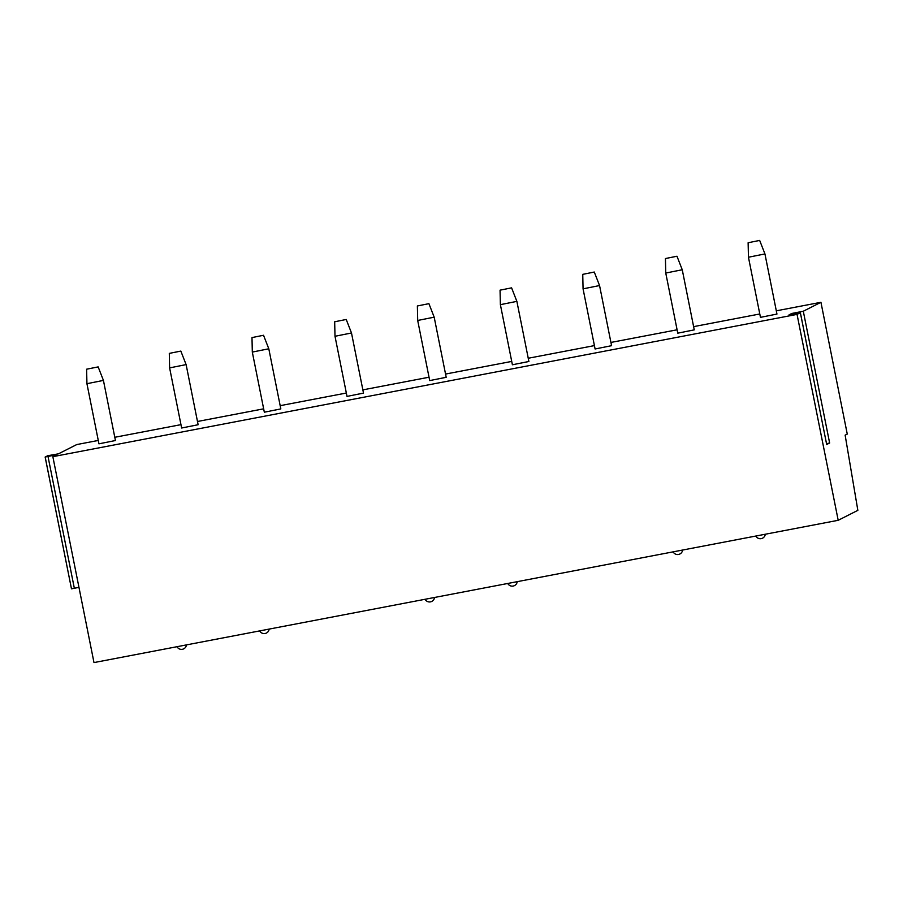 <?xml version="1.0" encoding="UTF-8"?>
<svg xmlns="http://www.w3.org/2000/svg" width="903" height="903" viewBox="0 0 903 903"><rect width="100%" height="100%" fill="white"/><g stroke="black" fill="none" stroke-linecap="round" stroke-linejoin="round"><path stroke-width="1.35" d="M826.674 444.468L829.631 443.001L826.55 443.7M820.94 302.302L803.298 311.23L791.796 313.465L789.041 314.865L800.374 312.698L797.044 314.391L838.198 520.297L857.85 510.342L845.14 435.156L847.262 434.072L820.94 302.302L776.309 310.824M800.374 312.698L826.685 444.502L800.351 312.72M797.044 314.391L52.848 456.67L93.991 662.576L838.198 520.297M98.269 440.45L76.732 444.569L58.458 453.825L47.769 455.722L45.173 457.031L56.787 454.672L52.848 456.67M114.794 437.289L180.961 424.647M197.486 421.487L263.653 408.833M280.167 405.673L346.346 393.031M362.859 389.87L429.027 377.217M445.551 374.056L511.719 361.414M528.244 358.254L594.411 345.601M610.925 342.44L677.103 329.798M693.617 326.638L759.784 313.984M198.129 424.726L181.638 428.011L169.617 367.893L186.12 364.598L198.129 424.726M280.822 408.912L264.331 412.208L252.309 352.08L268.801 348.784L280.822 408.912M363.503 393.098L347.012 396.394L335.002 336.277L351.493 332.981L363.503 393.098M446.195 377.296L429.704 380.592L417.694 320.463L434.185 317.167L446.195 377.296M528.887 361.482L512.396 364.778L500.386 304.661L516.877 301.365L528.887 361.482M611.579 345.68L595.088 348.976L583.067 288.847L599.558 285.551L611.579 345.68M694.26 329.866L677.769 333.162L665.759 273.045L682.25 269.749L694.26 329.866M115.437 440.529L98.946 443.824L86.936 383.696L103.427 380.4L115.437 440.529M776.952 314.063L760.461 317.359L748.452 257.231L764.943 253.935L776.952 314.063M98.156 366.9L86.609 369.203L98.156 366.9L103.427 380.4M180.837 351.086L169.301 353.389L180.837 351.086L186.108 364.598M263.529 335.273L251.993 337.587L263.529 335.273L268.801 348.784M346.221 319.47L334.674 321.773L346.221 319.47L351.493 332.981M428.914 303.656L417.367 305.97L428.914 303.656L434.185 317.167M511.595 287.854L500.059 290.156L511.595 287.854L516.866 301.365M594.287 272.04L582.751 274.354L594.287 272.04L599.558 285.551M676.979 256.238L665.432 258.54L676.979 256.238L682.25 269.749M45.184 457.065L71.484 588.835L78.956 587.356M759.671 240.424L748.124 242.738L759.671 240.424L764.943 253.935M829.631 443.001L803.298 311.23M48.028 456.579L74.362 588.361M799.855 311.975L800.002 312.709M795.238 312.709L795.419 313.623M791.796 313.465L791.976 314.379M86.609 369.203L86.936 383.696M169.301 353.389L169.617 367.893M251.993 337.587L252.309 352.08M334.674 321.773L335.002 336.266M417.367 305.97L417.694 320.463M500.059 290.156L500.375 304.65M582.751 274.354L583.067 288.847M665.432 258.54L665.759 273.033M71.484 588.835L45.15 457.053M176.999 646.706A5.046 5.046 0 0 0 186.469 644.889M259.68 630.892A5.046 5.046 0 0 0 269.162 629.086M425.065 599.276A5.046 5.046 0 0 0 434.535 597.47M507.757 583.473A5.046 5.046 0 0 0 517.227 581.656M673.13 551.857A5.046 5.046 0 0 0 682.612 550.04M755.822 536.043A5.046 5.046 0 0 0 765.292 534.237M748.124 242.738L748.452 257.231"/></g></svg>
